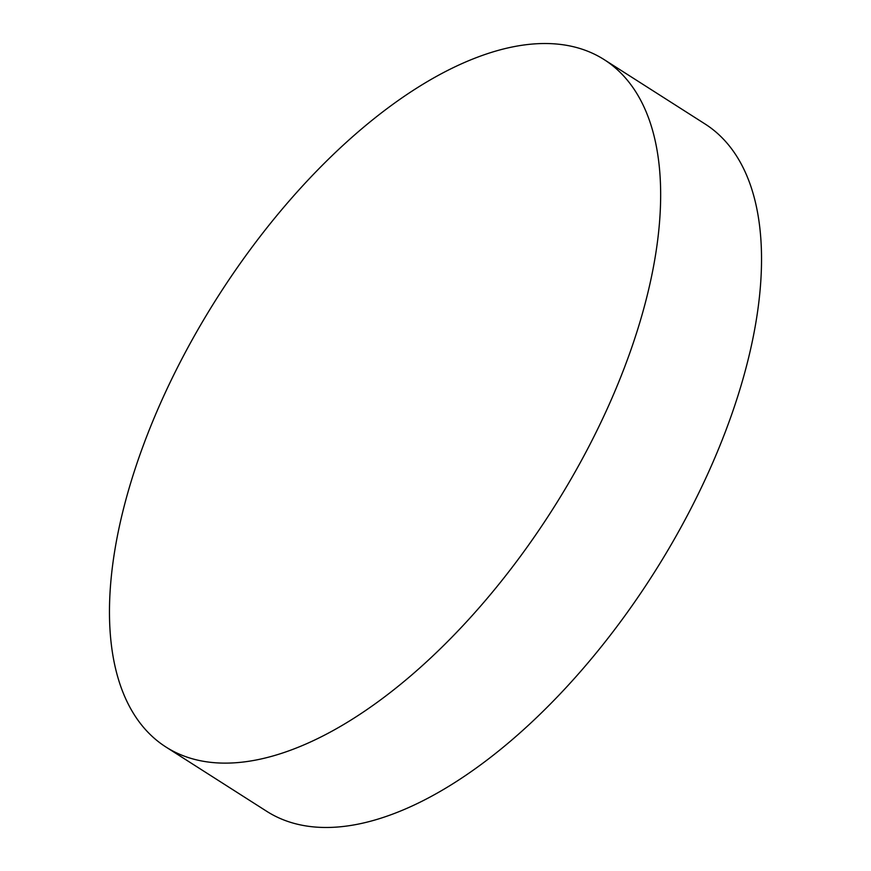 <?xml version="1.0" encoding="UTF-8"?>
<svg xmlns="http://www.w3.org/2000/svg" width="871" height="871" viewBox="0 0 871 871"><rect width="100%" height="100%" fill="white"/><g stroke="black" fill="none" stroke-linecap="round" stroke-linejoin="round"><path stroke-width="1.31" d="M477.123 57.344A407.606 198.272 -57.5 0 0 162.289 399.201A407.606 198.272 -57.5 0 0 165.828 746.948A407.606 198.272 -57.5 0 0 293.004 749.3A407.606 198.272 -57.5 0 0 607.838 407.443A407.606 198.272 -57.5 0 0 604.289 59.696A407.606 198.272 -57.5 0 0 477.123 57.344M165.828 746.948L266.711 811.304A407.606 198.272 -57.5 0 0 393.877 813.656A407.606 198.272 -57.5 0 0 708.711 471.799A407.606 198.272 -57.5 0 0 705.172 124.052L604.289 59.696"/></g></svg>
